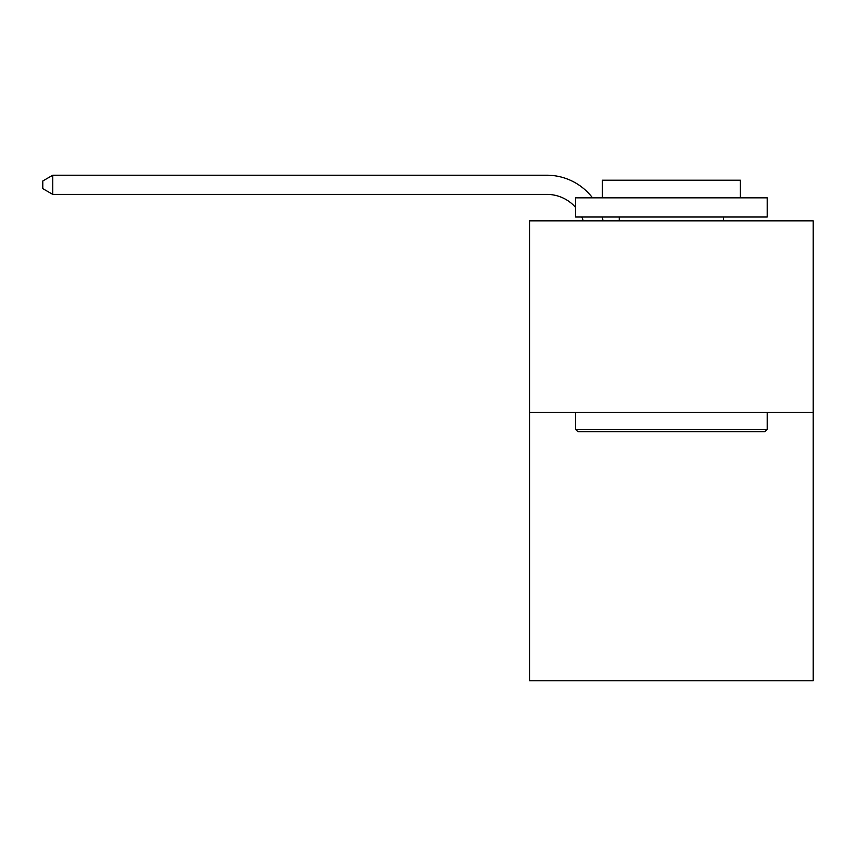 <?xml version="1.0" encoding="UTF-8"?>
<svg xmlns="http://www.w3.org/2000/svg" width="856" height="856" viewBox="0 0 856 856"><rect width="100%" height="100%" fill="white"/><g stroke="black" fill="none" stroke-linecap="round" stroke-linejoin="round"><path stroke-width="1.28" d="M813.2 412.474L813.2 680.777L529.575 680.777L529.575 220.837L813.2 220.837L813.2 412.474L529.575 412.474M575.564 207.366A38.327 38.327 -40.5 0 0 546.813 194.387L52.762 194.387L52.762 175.223L546.813 175.223A57.491 57.491 139.5 0 1 592.523 197.843M577.864 431.638L575.564 429.338L767.201 429.338L764.911 431.638L577.864 431.638M767.201 197.843L767.201 217.007L575.564 217.007L575.564 197.843L767.201 197.843M602.399 197.843L602.399 180.209L740.376 180.209L740.376 197.843M767.201 412.474L767.201 429.338M575.564 412.474L575.564 429.338M723.513 217.007L723.513 220.837M619.263 217.007L619.263 220.837M583.257 220.837A38.327 38.327 -40.5 0 0 581.78 217.007M52.762 194.387L42.8 188.641L42.8 180.969L52.762 175.223M602.121 217.007A57.491 57.491 139.5 0 1 603.073 220.837"/></g></svg>

